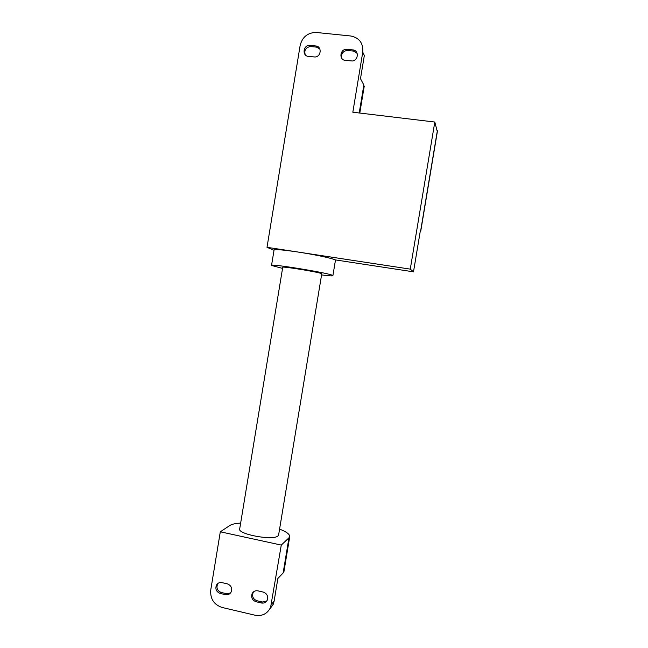 <?xml version="1.0" encoding="UTF-8"?>
<svg xmlns="http://www.w3.org/2000/svg" width="648" height="648" viewBox="0 0 648 648"><rect width="100%" height="100%" fill="white"/><g stroke="black" fill="none" stroke-linecap="round" stroke-linejoin="round"><path stroke-width="0.97" d="M357.121 53.314L353.387 51.054L346.858 50.447C342.565 51.476 340.88 54.116 341.796 58.361M319.845 48.94L316.483 47.126L310.246 46.518C305.702 47.571 304.034 50.317 305.232 54.756M271.553 265.316L274.055 250.096C274.42 249.099 282.317 249.739 297.764 251.999C314.345 254.494 332.303 258.309 334.927 259.84L413.497 271.836L410.273 269.123L267.008 247.317L300.146 45.482C302.211 37.276 307.355 32.91 315.584 32.4L350.787 35.996C359.356 37.778 363.342 43.165 362.759 52.148L364.33 55.485L360.499 78.675L363.844 85.018L364.087 87.124M437.335 131.682L434.8 122.035L352.828 112.217L362.759 52.148M347.207 49.305L352.804 49.896C359.033 50.261 358.627 60.361 352.358 60.993L345.376 60.41C338.92 59.997 339.755 49.459 346.259 49.289L347.207 49.305L347.814 50.463M310.254 45.376L315.762 45.968C322.048 46.332 321.376 56.668 315.041 57L308.448 56.4C301.992 55.987 303.013 45.311 309.501 45.352L310.254 45.376L311 46.543M410.273 269.123L434.8 122.035M413.497 271.836L420.414 230.348L420.779 230.939L420.212 231.603M267.008 247.317L274.031 250.266M282.552 268.385L271.528 265.469C267.859 263.096 327.321 272.695 332.375 275.295L332.902 275.611C333.015 276.121 329.241 275.894 321.578 274.93M278.664 534.657L278.041 535.864C273.375 541.015 236.399 534.017 239.736 528.647L282.722 267.349C280.503 265.866 317.82 271.877 321.376 273.578L321.748 273.885M257.847 590.838L263.282 592.086C267.008 593.528 268.353 596.176 267.308 600.048C266.085 602.454 264.141 603.434 261.476 603.005L256.049 601.741C252.266 600.25 250.954 597.561 252.096 593.665C253.344 591.357 255.263 590.417 257.847 590.838M253.668 591.713L253.06 592.701C251.918 596.589 253.23 599.27 256.997 600.753L262.408 602.008L266.782 600.988M221.956 582.617L227.302 583.84C231.109 585.363 232.389 588.092 231.125 592.021C229.862 594.208 227.999 595.091 225.52 594.67L220.174 593.43C216.319 591.851 215.071 589.081 216.44 585.136C217.712 583.038 219.551 582.204 221.956 582.617M218.238 583.208L217.534 584.213C216.173 588.149 217.412 590.903 221.26 592.475L226.581 593.706L230.494 593.001M279.58 529.124C286.902 531.935 290.255 534.608 289.64 537.152L281.281 545.081L220.304 531.797L229.886 525.463C231.944 524.159 235.532 523.381 240.643 523.114M281.281 545.081L270.589 607.37C267.373 613.786 262.238 616.402 255.191 615.244L222.061 607.46C213.913 604.649 210.138 598.849 210.738 590.061L220.304 531.797M269.447 609.541L273.189 604.43L274.104 601.231L277.871 578.462L283.136 572.986L284.067 570.872M359.219 112.979L363.844 85.018M352.804 49.896L353.387 51.054M315.762 45.968L316.483 47.126M420.674 230.72L437.368 130.653M261.476 603.005L262.408 602.008M256.049 601.741L256.997 600.753M225.52 594.67L226.581 593.706M220.174 593.43L221.26 592.475M271.52 604.13L274.104 601.231M288.887 538.205L283.136 572.986M346.259 49.289L346.858 50.447M309.501 45.352L310.246 46.518M420.779 230.939L437.44 131.074M359.794 113.052L364.216 86.322M332.902 275.611L335.502 259.929M278.583 535.143L321.764 273.796M252.096 593.665L253.06 592.701M216.44 585.136L217.534 584.213M270.589 607.37L273.189 604.43M289.64 537.152L283.921 571.755"/></g></svg>
